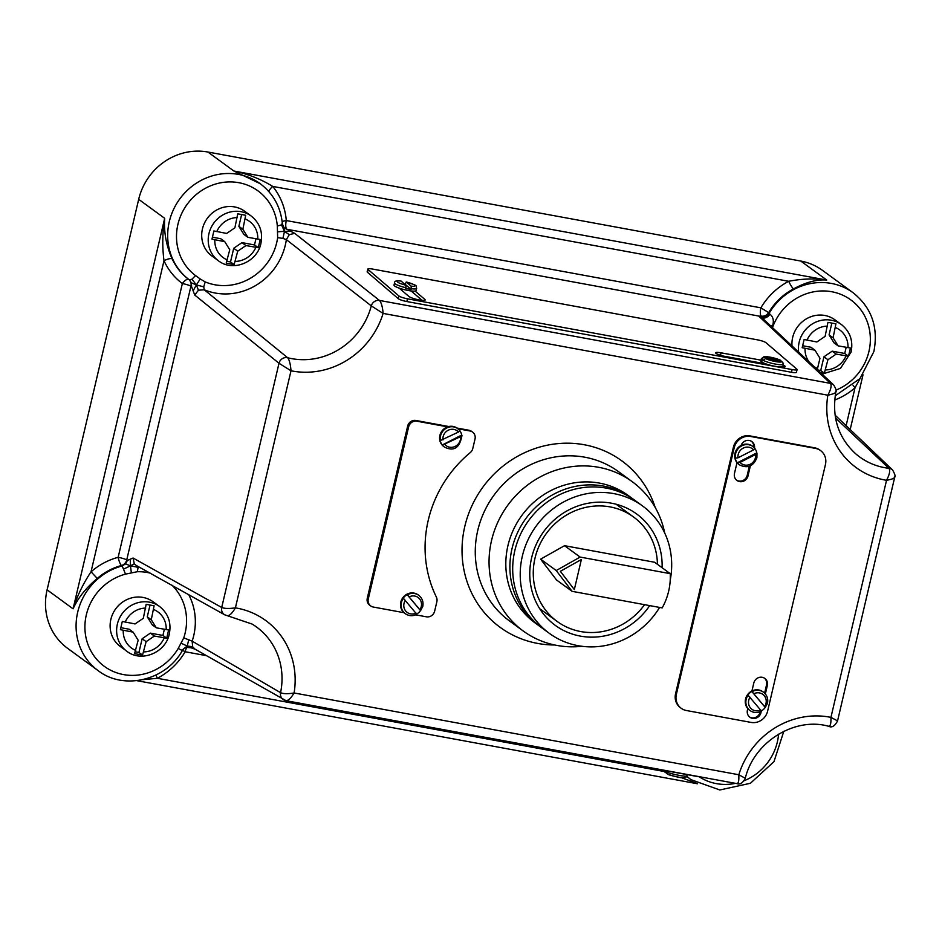 <?xml version="1.0" encoding="UTF-8"?>
<svg xmlns="http://www.w3.org/2000/svg" width="942" height="942" viewBox="0 0 942 942"><rect width="100%" height="100%" fill="white"/><g stroke="black" fill="none" stroke-linecap="round" stroke-linejoin="round"><path stroke-width="1.41" d="M172.198 258.92A7.112 2.19 -24.7 0 0 163.99 260.722C162.177 246.674 162.413 232.544 164.673 218.32C163.755 232.238 166.263 245.768 172.198 258.92A59.723 55.99 126.2 0 0 188.624 279.327L189.283 279.809A59.723 55.99 -53.8 0 1 169.289 221.7A59.723 55.99 -53.8 0 1 260.239 183.725L233.875 171.02C248.017 174.023 260.958 179.157 272.709 186.41A66.835 62.655 -53.8 0 1 286.297 220.558L760.877 307.834A66.835 62.655 -53.8 0 1 788.701 281.293C802.113 278.667 814.806 278.255 826.746 280.057C816.961 279.244 805.881 282.2 793.529 288.9A59.723 55.99 126.2 0 0 768.66 312.614L769.237 313.121A59.723 55.99 -53.8 0 1 853.111 292.75L822.519 270.389A59.723 55.99 126.2 0 0 800.771 261.052L207.899 152.027A59.723 55.99 126.2 0 0 138.686 199.327L47.1 589.833A59.723 55.99 126.2 0 0 67.565 648.296L98.156 670.657A59.723 55.99 -53.8 0 1 77.691 612.194A59.723 55.99 -53.8 0 1 122.166 565.93L125.51 574.125L137.261 571.723L138.309 566.578M191.45 282.835L189.283 279.809L191.968 279.197L195.524 275.57L200.222 278.985L196.348 284.92L191.45 282.835L191.591 286.686L194.747 295.046L198.444 290.207L196.348 284.92L193.181 290.831M735.466 458.354A11.375 10.668 -53.8 0 1 735.596 453.75A11.375 10.668 -53.8 0 1 752.917 446.52A11.375 10.668 -53.8 0 1 754.919 448.451L753.576 449.876L738.01 457.8L735.266 458.201A11.375 10.668 126.2 0 0 737.303 462.805L740.047 462.404L755.614 454.48L756.756 452.902A11.375 10.668 126.2 0 0 755.001 448.686M761.466 710.857A11.375 10.668 126.2 0 0 765.234 707.454L767.471 703.45C768.354 698.799 767.035 695.043 763.479 692.193L762.879 691.758A11.375 10.668 126.2 0 0 751.94 690.969A11.375 10.668 126.2 0 0 745.558 698.988A11.375 10.668 126.2 0 0 747.795 708.608L747.43 710.162A7.253 6.794 126.2 0 0 749.914 717.262A7.253 6.794 126.2 0 0 760.959 712.647L761.266 711.34M765.434 707.607L752.046 691.663A11.375 10.668 -53.8 0 1 763.479 692.193M754.919 448.451L752.317 446.072A11.375 10.668 126.2 0 0 741.095 445.425A11.375 10.668 126.2 0 0 734.995 453.314A11.375 10.668 126.2 0 0 737.009 462.64L734.489 473.379A7.253 6.794 126.2 0 0 736.974 480.479A7.253 6.794 126.2 0 0 748.019 475.875L750.374 465.831M765.234 707.454L751.846 691.51A11.375 10.668 126.2 0 0 747.901 695.019L761.489 711.104A11.375 10.668 -53.8 0 1 750.056 710.562A11.375 10.668 -53.8 0 1 746.158 699.435A11.375 10.668 -53.8 0 1 748.101 695.161M763.903 357.206L780.306 360.221A9.243 1.59 13.8 0 0 770.356 357.206A9.243 1.59 13.8 0 0 763.903 357.206L761.171 359.55A11.375 1.955 -166.2 0 0 762.726 360.88L765.457 358.537A9.243 1.59 13.8 0 0 775.419 361.551A9.243 1.59 13.8 0 0 781.872 361.563L765.457 358.537M664.722 770.768A11.375 1.307 12.6 0 0 664.675 770.85L664.722 772.028L664.675 770.85A11.375 1.307 12.6 0 0 664.675 770.956L666.547 773.441M416.753 613.996A11.375 10.668 126.2 0 0 420.509 610.593L422.746 606.589C423.641 601.938 422.31 598.182 418.766 595.332L418.118 594.861A11.375 10.668 126.2 0 0 400.797 602.103A11.375 10.668 126.2 0 0 404.024 612.7A11.375 10.668 126.2 0 0 404.695 613.23L405.331 613.701A11.375 10.668 -53.8 0 1 401.433 602.562A11.375 10.668 -53.8 0 1 403.388 598.3L416.776 614.243A11.375 10.668 -53.8 0 1 405.331 613.701C408.969 616.139 412.82 616.339 416.894 614.302L416.776 614.243M420.709 610.734L407.321 594.791A11.375 10.668 -53.8 0 1 418.766 595.332M459.849 430.612L458.507 432.037L440.397 440.515A11.375 10.668 -53.8 0 1 440.526 435.91A11.375 10.668 -53.8 0 1 457.847 428.681A11.375 10.668 -53.8 0 1 459.849 430.612L457.211 428.21A11.375 10.668 126.2 0 0 447.615 426.856A11.375 10.668 126.2 0 0 439.89 435.44A11.375 10.668 126.2 0 0 443.788 446.579L444.424 447.05A11.375 10.668 -53.8 0 1 442.434 445.119L460.544 436.641L461.686 435.063A11.375 10.668 126.2 0 0 459.932 430.847M420.509 610.593L407.121 594.649A11.375 10.668 126.2 0 0 403.188 598.146L403.388 598.3M415.74 614.855L426.408 616.81A7.112 6.665 126.2 0 0 434.639 611.181L436.864 601.702A7.112 6.665 126.2 0 0 436.37 597.075A118.033 110.65 -53.8 0 1 428.257 520.231A118.033 110.65 -53.8 0 1 470.258 452.596A7.112 6.665 126.2 0 0 472.79 448.522L475.015 439.043A7.112 6.665 126.2 0 0 469.987 430.977L457.965 428.763M122.307 621.461L120.376 629.68L133.152 632.153L138.168 640.219L134.576 653.63L142.536 655.102L146.128 641.679L154.37 636.05L166.699 638.193L168.618 629.974L156.301 627.831L151.273 619.754L154.099 605.788L146.151 604.328L143.314 618.293L135.071 623.922L122.307 621.461M820.211 372.42L824.344 373.138L827.936 359.726L836.178 354.086L848.507 356.241L850.438 348.01L838.109 345.867L833.081 337.801L835.919 323.824L827.959 322.364L825.121 336.341L816.879 341.97L804.115 339.497L802.184 347.716L814.96 350.188L819.976 358.254L817.256 369.664M159.587 606.507L153.087 601.761A27.73 25.999 126.2 0 0 110.862 619.389A27.73 25.999 126.2 0 0 120.364 646.53L126.852 651.275A27.73 25.999 -53.8 0 1 117.361 624.134A27.73 25.999 -53.8 0 1 159.587 606.507C168.253 613.489 171.491 622.638 169.301 633.954C165.721 652.653 141.324 662.803 126.852 651.275M798.663 352.261A27.73 25.999 -53.8 0 1 799.169 342.182A27.73 25.999 -53.8 0 1 841.394 324.543L834.895 319.797A27.73 25.999 126.2 0 0 792.669 337.424A27.73 25.999 126.2 0 0 792.01 346.02M213.893 230.955L211.962 239.174L224.738 241.647L229.766 249.724L226.174 263.136L234.134 264.596L237.725 251.184L245.956 245.556L258.285 247.699L260.216 239.48L247.887 237.325L242.859 229.259L245.697 215.282L237.737 213.822L234.899 227.799L226.669 233.428L213.893 230.955M251.173 216.012L244.685 211.255A27.73 25.999 126.2 0 0 202.448 228.894A27.73 25.999 126.2 0 0 211.95 256.036L218.45 260.781A27.73 25.999 -53.8 0 1 208.947 233.64A27.73 25.999 -53.8 0 1 251.173 216.012C259.839 222.983 263.077 232.132 260.899 243.448C257.319 262.159 232.91 272.297 218.45 260.781M657.434 564.305A64.704 60.653 126.2 0 0 633.53 516.981A64.704 60.653 126.2 0 0 535.009 558.123A64.704 60.653 126.2 0 0 557.169 621.449A64.704 60.653 126.2 0 0 644.575 604.658M581.897 646.294A92.434 86.652 -53.8 0 1 556.875 645.423A92.434 86.652 -53.8 0 1 523.21 630.987A92.434 86.652 -53.8 0 1 497.882 522.092A92.434 86.652 -53.8 0 1 598.653 467.303A92.434 86.652 -53.8 0 1 632.306 481.739A92.434 86.652 -53.8 0 1 664.711 533.007M540.472 626.842A78.928 73.982 -53.8 0 1 539.059 625.829L534.985 622.85A78.928 73.982 -53.8 0 1 513.355 529.875A78.928 73.982 -53.8 0 1 599.395 483.093A78.928 73.982 -53.8 0 1 628.137 495.421L632.212 498.4A78.928 73.982 -53.8 0 1 633.601 499.437M539.059 625.829A78.928 73.982 -53.8 0 1 517.441 532.866A78.928 73.982 -53.8 0 1 603.469 486.072A78.928 73.982 -53.8 0 1 632.212 498.4M659.612 607.425A78.928 73.982 -53.8 0 1 578.117 645.694A78.928 73.982 -53.8 0 1 549.374 633.377A78.928 73.982 -53.8 0 1 527.755 540.402A78.928 73.982 -53.8 0 1 613.784 493.608A78.928 73.982 -53.8 0 1 642.526 505.936A78.928 73.982 -53.8 0 1 670.221 580.107M549.374 633.377L541.862 627.878A78.928 73.982 -53.8 0 1 520.231 534.903A78.928 73.982 -53.8 0 1 606.271 488.121A78.928 73.982 -53.8 0 1 635.014 500.449L642.526 505.936M540.861 609.533A68.966 64.657 -53.8 0 1 540.119 609.333M649.697 605.612A68.966 64.657 -53.8 0 1 580.366 636.109A68.966 64.657 -53.8 0 1 555.25 625.335A68.966 64.657 -53.8 0 1 536.351 544.087A68.966 64.657 -53.8 0 1 611.535 503.205A68.966 64.657 -53.8 0 1 636.651 513.979A68.966 64.657 -53.8 0 1 662.108 567.72M195.029 649.144L192.639 646.73L192.156 641.161L280.575 692.664C283.283 693.913 287.793 694.019 294.104 692.971C290.748 698.528 287.922 701.048 285.638 700.53A7.112 6.618 -60.2 0 1 283.648 699.812L283.648 699.812A7.112 6.618 -60.2 0 1 280.575 692.664A68.966 64.657 126.2 0 0 252.103 624.063L224.785 614.843A7.112 6.618 -60.5 0 1 221.711 607.484C224.443 608.626 229.012 608.756 235.406 607.861C232.097 613.466 229.353 616.056 227.175 615.609M198.444 290.207L204.273 289.795L287.663 357.736A68.966 64.657 126.2 0 0 371.289 305.879A7.112 6.559 -51.5 0 1 379.473 300.439C381.357 302.665 382.582 306.986 383.123 313.415L371.289 305.879L286.344 239.621L289.288 234.688L284.472 231.343L281.54 224.903L277.313 225.998L277.654 237.631L282.918 238.397L284.472 231.343L277.725 231.791M404.624 284.119A11.375 1.955 -166.2 0 1 405.072 284.225L411.101 289.394A11.375 1.955 -166.2 0 1 408.557 288.994A11.375 1.955 -166.2 0 1 405.802 288.417L405.967 287.746A11.375 1.955 -166.2 0 1 394.557 282.93L394.015 285.108A11.375 1.955 -166.2 0 0 399.173 288.122A11.375 1.955 -166.2 0 0 408.18 290.489A11.375 1.955 -166.2 0 0 415.092 291.054L424.818 299.391A8.537 1.472 -166.2 0 1 425.148 299.956A8.537 1.472 -166.2 0 1 417.871 299.662A8.537 1.472 -166.2 0 1 408.899 296.459L399.173 288.122M405.072 284.225L406.343 282.023L411.159 286.156A9.243 1.59 13.8 0 0 414.727 285.19A9.243 1.59 13.8 0 0 406.343 282.023L406.226 281.964C418.507 286.097 415.681 284.967 416.647 288.346L416.117 290.525A11.375 1.955 -166.2 0 1 415.092 291.054M411.101 289.394L411.159 286.156M781.872 361.563L783.438 363.977A11.375 1.955 -166.2 0 1 783.438 364.13L782.896 366.308A11.375 1.955 -166.2 0 1 781.942 366.815A11.375 1.955 -166.2 0 1 774.972 366.273A11.375 1.955 -166.2 0 1 766.293 364.024A11.375 1.955 -166.2 0 1 760.806 360.892L761.336 358.714A11.375 1.955 -166.2 0 0 761.336 358.867M764.327 319.962L758.793 316.135L762.855 317.536L761.784 316.606A7.112 6.653 131.4 0 0 769.237 313.121L769.908 314.122C773.217 316.771 774.112 320.692 772.581 325.873L772.746 326.909L771.945 326.756A7.112 1.083 11.6 0 0 771.463 326.686M770.474 325.755A7.112 1.119 -172.9 0 1 772.581 325.873A7.112 1.86 152 0 0 771.993 326.226A7.112 0.742 6.2 0 0 770.897 326.156M188.6 594.484A60.441 56.661 -53.8 0 1 193.711 635.685A60.441 56.661 -53.8 0 1 192.156 641.161L183.772 637.875L178.226 648.437L181.759 650.31L187.199 646.035L186.598 647.401L191.191 647.802L187.199 646.035L192.639 646.73M282.918 238.397L286.344 239.621A60.441 56.661 -53.8 0 1 285.296 245.179A60.441 56.661 -53.8 0 1 204.273 289.795L203.731 286.815L205.226 281.917L200.222 278.985M765.351 693.96L767.33 685.517A7.253 6.794 126.2 0 0 764.845 678.428A7.253 6.794 126.2 0 0 753.8 683.032L751.94 690.969M825.451 464.524A14.224 13.329 126.2 0 0 820.588 450.606A14.224 13.329 126.2 0 0 815.407 448.38L750.68 436.487A14.224 13.329 126.2 0 0 734.207 447.744L676.356 694.372A14.224 13.329 126.2 0 0 681.231 708.302A14.224 13.329 126.2 0 0 686.412 710.515L751.127 722.42A14.224 13.329 126.2 0 0 767.612 711.163L825.451 464.524M754.518 447.968A7.253 6.794 126.2 0 0 741.095 445.425M448.781 426.526L415.893 420.473A7.112 6.665 126.2 0 0 407.65 426.114L367.274 598.252A7.112 6.665 126.2 0 0 369.711 605.211L370.712 605.942A7.112 6.665 126.2 0 0 373.303 607.048L404.024 612.7M472.578 432.084L471.577 431.354A7.112 6.665 126.2 0 0 468.986 430.247L456.964 428.033M820.588 450.606L819.787 450.017A14.224 13.329 126.2 0 0 814.606 447.803L749.879 435.899A14.224 13.329 126.2 0 0 733.406 447.156L675.555 693.795A14.224 13.329 126.2 0 0 680.43 707.713L681.231 708.302M580.119 557.075L556.216 570.546L572.088 591.329L662.191 607.908A61.854 57.992 126.2 0 0 670.221 573.654L580.119 557.075L564.529 545.689L540.626 559.148L556.498 579.942L572.088 591.329M581.367 559.524L560.36 571.311L574.326 589.574L581.367 559.524L560.36 571.311L574.326 589.574M670.221 573.654L654.631 562.256L564.529 545.689M405.861 285.179L401.033 281.046A9.243 1.59 13.8 0 0 397.477 282.011A9.243 1.59 13.8 0 0 405.861 285.179L405.967 287.746M700.247 776.867A7.112 0.812 -167.4 0 1 696.715 776.385L312.073 705.652A7.112 0.812 -167.4 0 1 307.74 704.675M447.615 426.856L416.894 421.204A7.112 6.665 126.2 0 0 408.651 426.844L368.275 598.982A7.112 6.665 126.2 0 0 370.712 605.942M616.81 504.406A68.966 64.657 -53.8 0 1 617.222 505.065M797.085 369.582L796.426 372.302A7.112 1.225 -166.2 0 1 791.468 372.278L406.826 301.546A7.112 1.225 -166.2 0 1 398.254 298.661L367.462 272.273A7.112 1.225 -166.2 0 1 367.18 271.802L367.851 269.082A7.112 1.225 -166.2 0 1 372.808 269.106L757.439 339.838A7.112 1.225 -166.2 0 1 766.023 342.723L796.814 369.111A7.112 1.225 -166.2 0 1 797.085 369.582A7.112 1.225 -166.2 0 1 792.128 369.558L407.497 298.826A7.112 1.225 -166.2 0 1 398.913 295.941L368.122 269.553A7.112 1.225 -166.2 0 1 367.851 269.082M289.288 234.688L294.693 233.333L284.284 227.929M224.785 614.843L136.19 565.412L134.282 563.775L133.058 558.017L127.406 560.384L125.533 563.893L130.455 565.836L124.014 568.921M125.533 563.893L122.166 565.93L121.494 565.506A59.723 55.99 126.2 0 0 97.261 578.435C86.028 587.855 77.962 597.982 73.087 608.826C77.138 596.086 83.12 583.746 91.033 571.794L97.261 578.435M686.706 776.314L691.028 779.682A59.723 55.99 -53.8 0 1 686.753 776.208M894.417 476.44C895.3 477.935 892.675 479.231 886.54 480.302C889.589 474.509 890.402 470.517 888.954 468.315L835.542 418.036M860.164 378.354L855.006 387.798L853.111 385.313M696.762 783.344L681.031 777.539M156.066 674.99A7.112 1.142 -117.7 0 0 157.338 678.299L142.725 679.677M835.554 391.26C836.461 392.649 833.894 393.956 827.841 395.204C830.926 389.446 831.821 385.502 830.491 383.382L758.793 316.135L761.913 316.712A7.112 6.582 129 0 0 769.296 313.18M287.663 357.736C289.418 359.997 290.525 364.342 291.007 370.783L278.997 363.271A7.112 6.559 -51.3 0 1 287.663 357.736M835.083 415.151L892.604 470.011A7.112 6.7 133.4 0 0 892.604 470.011C894.924 474.109 895.63 476.499 894.723 477.17L837.532 721.007C834.742 726.141 831.821 727.919 828.76 726.317C794.989 716.532 753.906 741.79 745.24 778.41C742.637 783.096 739.894 784.827 737.009 783.626L286.062 700.695L195.018 649.156M828.465 726.188C830.338 726.576 831.162 723.633 830.938 717.38L837.132 720.654M736.656 783.473C738.375 783.897 739.093 780.989 738.811 774.748L744.839 778.045M212.48 237.207L220.734 238.726L224.738 241.647M247.887 237.325L243.884 234.405L238.868 226.339L241.623 214.588M238.868 226.339L242.859 229.259M226.975 261.311L230.507 261.958L233.722 248.264L241.964 242.624L254.505 244.932L255.941 238.809M254.505 244.932L258.285 247.699M241.964 242.624L245.956 245.556M233.722 248.264L237.725 251.184M230.507 261.958L234.134 264.596M802.702 345.749L810.956 347.268L814.96 350.188M838.109 345.867L834.106 342.947L829.078 334.881L831.845 323.118M829.078 334.881L833.081 337.801M817.515 369.9L820.729 370.5L823.944 356.806L832.175 351.166L844.727 353.474L846.163 347.351M844.727 353.474L848.507 356.241M832.175 351.166L836.178 354.086M823.944 356.806L827.936 359.726M820.729 370.5L824.344 373.138M120.882 627.702L129.148 629.221L133.152 632.153M156.301 627.831L152.298 624.911L147.27 616.833L150.025 605.082M147.27 616.833L151.273 619.754M135.389 651.805L138.921 652.453L142.136 638.758L150.367 633.13L162.919 635.438L164.355 629.315M162.919 635.438L166.699 638.193M150.367 633.13L154.37 636.05M142.136 638.758L146.128 641.679M138.921 652.453L142.536 655.102M440.397 440.515L440.197 440.361A11.375 10.668 126.2 0 0 442.234 444.965L442.434 445.119M444.424 447.05C453.95 451.783 459.802 447.874 461.969 435.345L461.886 435.204M442.234 444.965L461.686 435.063M684.328 777.421A9.243 1.06 -167.4 0 1 677.969 777.032A9.243 1.06 -167.4 0 1 667.925 774.395L666.465 771.263A11.375 1.307 -167.4 0 1 665.123 770.568M667.925 774.395L667.525 774.289C673.836 775.949 686.106 780.412 686.871 775.831L687.142 774.618M783.202 365.072A7.819 1.342 -166.2 0 1 785.145 366.509A7.819 1.342 -166.2 0 1 781.942 366.815M766.293 364.024L725.387 356.5A7.819 1.342 -166.2 0 1 715.637 352.803A7.819 1.342 -166.2 0 1 721.089 352.826L760.983 360.162M411.112 290.937L422.087 300.333M723.597 356.123L766.034 363.93M394.557 282.93C394.392 281.069 396.511 280.41 400.892 280.987L401.033 281.046M761.336 358.714L764.056 356.677C769.061 356.594 774.665 357.842 780.883 360.421L780.306 360.221M761.171 359.55L762.996 359.879M556.216 570.546L540.626 559.148M749.526 716.956A7.253 6.794 126.2 0 0 760.159 712.07L760.229 711.811M764.598 693.147L766.529 684.94A7.253 6.794 126.2 0 0 764.433 678.146M753.741 447.179A7.253 6.794 126.2 0 0 751.481 441.362M736.585 480.173A7.253 6.794 126.2 0 0 747.218 475.286L749.337 466.243M747.795 708.608A11.375 10.668 126.2 0 0 749.455 710.127L750.056 710.562C753.694 713 757.545 713.2 761.619 711.163L761.489 711.104M737.009 462.64A11.375 10.668 126.2 0 0 738.893 464.441L739.494 464.889A11.375 10.668 -53.8 0 1 737.504 462.958M739.494 464.889C747.501 468.727 753.306 466.349 756.909 457.777L756.956 453.055M737.303 462.805L756.756 452.902M290.937 231.332L284.472 231.343L283.707 227.352M203.731 286.815L196.348 284.92L191.968 279.197M793.529 288.9A7.112 1.142 -117.7 0 1 788.701 281.293L272.709 186.41A7.112 2.402 -39.2 0 0 269 191.768M283.978 227.623L282.4 223.996C280.751 207.134 273.368 193.711 260.239 183.725M282.117 223.537L281.54 224.903M131.338 572.642L130.455 565.836L137.944 567.296M134.282 563.775L130.455 565.836L130.231 559.242M188.812 639.63L187.199 646.035L181.217 643.256M764.303 319.939L833.67 384.984A7.112 6.7 133 0 0 830.491 383.382L379.473 300.439L294.693 233.333M892.604 470.011A7.112 6.7 133.4 0 0 888.954 468.315A68.966 64.657 126.2 0 1 855.442 453.573C838.144 437.453 831.621 416.917 835.872 391.966L835.872 391.966C836.708 391.13 835.978 388.81 833.682 384.995M761.525 317.642A7.112 2.885 121.5 0 0 762.855 317.536A7.112 5.381 142.5 0 0 769.908 314.122A7.112 5.57 125.5 0 1 761.525 317.642M836.025 390.106A52.611 49.325 126.2 0 0 868.936 351.448A52.611 49.325 126.2 0 0 834.918 292.432A52.611 49.325 126.2 0 0 772.746 326.909L771.875 327.074M183.772 637.875A53.329 49.997 126.2 0 0 185.138 633.048A53.329 49.997 126.2 0 0 172.056 585.253M150.119 573.089A53.329 49.997 126.2 0 0 137.261 571.723M277.313 225.998A52.611 49.325 126.2 0 0 230.896 181.912A52.611 49.325 126.2 0 0 177.92 224.373A52.611 49.325 126.2 0 0 195.524 275.57M740.047 462.404A9.243 8.666 126.2 0 0 755.614 454.48M764.692 706.453A9.243 8.666 126.2 0 0 753.977 693.689M783.473 363.176L783.438 364.13A11.375 1.955 -166.2 0 1 775.501 364.095A11.375 1.955 -166.2 0 1 762.89 360.197M666.312 771.957A11.375 1.307 12.6 0 0 679.041 775.337A11.375 1.307 12.6 0 0 686.871 775.831M419.979 609.592A9.243 8.666 126.2 0 0 409.264 596.828M458.507 432.037A9.243 8.666 126.2 0 0 442.94 439.961M145.716 608.073A22.396 20.995 126.2 0 0 125.18 622.109M166.192 629.645A22.396 20.995 126.2 0 0 153.664 609.533M827.523 326.109A22.396 20.995 126.2 0 0 806.988 340.144M848 347.692A22.396 20.995 126.2 0 0 835.483 327.58M237.302 217.567A22.396 20.995 126.2 0 0 216.766 231.602M257.778 239.15A22.396 20.995 126.2 0 0 245.261 219.039M554.673 644.987A103.102 96.649 -53.8 0 1 464.806 526.401A103.102 96.649 -53.8 0 1 557.393 443.67A103.102 96.649 -53.8 0 1 655.196 507.455M632.306 481.739L618.517 471.659A92.434 86.652 126.2 0 0 584.864 457.211A92.434 86.652 126.2 0 0 477.759 530.428A92.434 86.652 126.2 0 0 509.422 620.896L523.21 630.987M138.686 199.327L164.673 218.32L73.087 608.826L47.1 589.833M416.647 288.346A11.375 1.955 -166.2 0 1 411.277 288.723M125.51 574.125A52.611 49.325 126.2 0 0 93.87 655.738A52.611 49.325 126.2 0 0 178.226 648.437M205.226 281.917A53.329 49.997 126.2 0 0 277.654 237.631M750.044 697.186A9.243 8.666 126.2 0 0 760.759 709.95M235.406 607.861A79.634 74.642 -53.8 0 1 294.104 692.971L738.811 774.748A79.634 74.642 -53.8 0 1 830.938 717.38L886.54 480.302A79.634 74.642 -53.8 0 1 827.841 395.204L383.123 313.415A79.634 74.642 -53.8 0 1 291.007 370.783L235.406 607.861M444.977 444.565A9.243 8.666 126.2 0 0 460.544 436.641M405.319 600.325A9.243 8.666 126.2 0 0 416.034 613.089M143.726 651.899A22.396 20.995 126.2 0 0 164.261 637.875M825.545 369.947A22.396 20.995 126.2 0 0 846.069 355.911M699.188 776.761A52.611 49.325 126.2 0 0 735.49 783.344M744.156 780.718A52.611 49.325 126.2 0 0 778.587 734.159M235.323 261.405A22.396 20.995 126.2 0 0 255.859 247.369M206.475 655.667L185.162 651.758A66.835 62.655 -53.8 0 1 157.338 678.299L664.628 771.58M846.104 425.76L855.006 387.798A66.835 62.655 -53.8 0 1 834.706 400.056M761.784 316.606L287.251 229.342M191.591 286.686L190.932 286.203L126.723 559.948A7.112 6.606 -57.8 0 1 121.494 565.506A7.112 1.613 -105 0 1 118.15 557.311L182.359 283.566A66.835 62.655 -53.8 0 1 163.99 260.722L91.033 571.794A66.835 62.655 -53.8 0 1 118.15 557.311A7.112 1.024 -166.8 0 1 126.723 559.948L127.406 560.384M133.058 558.017L221.711 607.484L278.997 363.271L194.747 295.046M800.771 261.052L826.746 280.057L233.875 171.02L207.899 152.027M190.932 286.203A7.112 1.024 13.2 0 0 182.359 283.566A7.112 2.473 -53.1 0 1 188.624 279.327A7.112 6.582 -53.8 0 1 190.932 286.203M282.164 221.653A7.112 1.684 -4.7 0 1 286.297 220.558A7.112 2.261 -79.6 0 0 286.627 228.824A7.112 6.606 -50.2 0 1 284.107 227.764M761.207 316.1A7.112 2.261 100.4 0 1 760.877 307.834L768.66 312.614A7.112 6.653 131.4 0 1 761.207 316.1M186.881 647.342A7.112 2.261 -79.6 0 0 185.162 651.758L182.536 650.286M214.835 239.833A22.396 20.995 126.2 0 0 227.363 259.945M805.057 348.363A22.396 20.995 126.2 0 0 809.39 362.305M813.9 366.532A22.396 20.995 126.2 0 0 817.585 368.487M123.249 630.328A22.396 20.995 126.2 0 0 135.778 650.439M469.987 430.977L468.986 430.247M416.894 421.204L415.893 420.473M408.651 426.844L407.65 426.114M368.275 598.982L367.274 598.252M407.497 298.826L406.826 301.546M398.913 295.941L398.254 298.661M792.128 369.558L791.468 372.278M368.122 269.553L367.462 272.273M424.818 299.391L424.595 300.31M721.089 352.826L720.489 355.299M815.407 448.38L814.606 447.803M750.68 436.487L749.879 435.899M734.207 447.744L733.406 447.156M676.356 694.372L675.555 693.795M760.959 712.647L760.159 712.07M767.33 685.517L766.529 684.94M748.019 475.875L747.218 475.286M753.576 449.876A9.243 8.666 126.2 0 0 738.01 457.8M853.111 292.75C871.644 307.669 878.556 327.298 873.858 351.613L859.975 378.578L835.201 395.817M841.394 324.543C850.061 331.525 853.299 340.674 851.109 351.99L840.452 368.428L822.048 374.139M633.53 516.981L616.068 504.205M557.169 621.449L539.695 608.685M850.155 429.646L863.013 374.822M136.849 680.666L697.575 783.779M191.191 647.802L195.135 649.203M186.598 647.401C185.456 647.295 184.055 648.343 182.383 650.545M98.156 670.657C123.814 690.627 165.91 680.371 182.359 650.569M691.028 779.682L719.829 789.973L750.409 783.273L773.971 761.654L783.803 731.333"/></g></svg>
